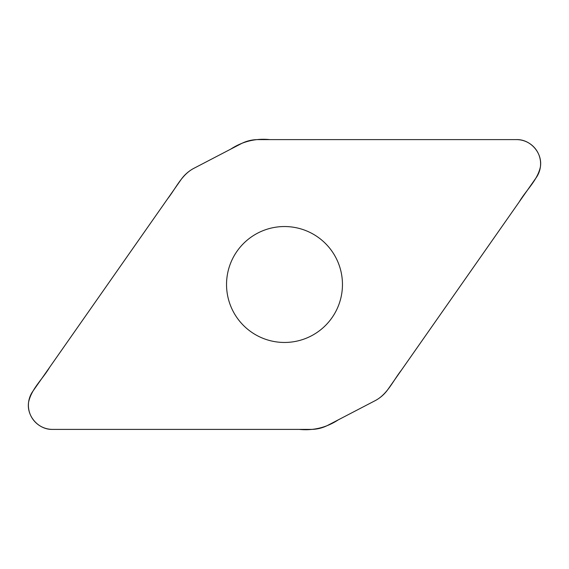 <?xml version="1.0" encoding="UTF-8"?>
<svg xmlns="http://www.w3.org/2000/svg" width="569" height="569" viewBox="0 0 569 569"><rect width="100%" height="100%" fill="white"/><g stroke="black" fill="none" stroke-linecap="round" stroke-linejoin="round"><path stroke-width="0.85" d="M516.453 139.604L257.977 139.604A36.508 36.508 0 0 0 241.121 143.729L194.072 168.225A36.508 36.508 0 0 0 181.02 179.662L32.767 391.394A24.154 24.154 0 0 0 52.547 429.396L311.023 429.396A36.508 36.508 0 0 0 327.879 425.271L374.928 400.782A36.508 36.508 0 0 0 387.98 389.338L536.233 177.606A24.154 24.154 0 0 0 516.453 139.604M284.5 226.54A57.96 57.96 0 0 0 226.54 284.5A57.96 57.96 0 0 0 284.5 342.46A57.96 57.96 0 0 0 342.46 284.5A57.96 57.96 0 0 0 284.5 226.54M52.547 429.396C38.464 429.83 26.33 415.989 28.606 402.084C31.594 388.563 42.867 378.883 49.702 367.204L167.592 198.837C175.963 188.254 181.596 174.484 194.228 168.14L230.687 149.156C242.607 141.382 255.645 138.196 269.806 139.604L516.453 139.604C530.536 139.17 542.67 153.011 540.394 166.916C537.406 180.437 526.133 190.117 519.298 201.796L401.408 370.163C393.037 380.746 387.404 394.516 374.772 400.861L338.313 419.844C326.393 427.618 313.355 430.804 299.194 429.396L52.547 429.396"/></g></svg>
